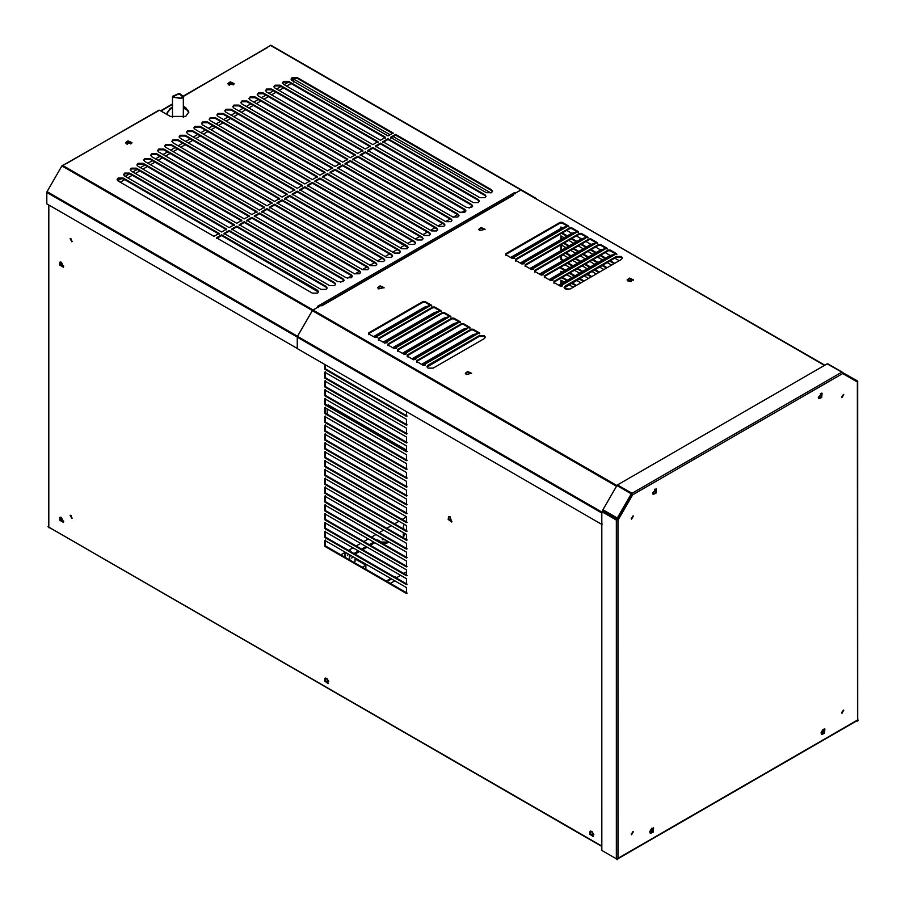 <?xml version="1.0" encoding="UTF-8"?>
<svg xmlns="http://www.w3.org/2000/svg" width="905" height="905" viewBox="0 0 905 905"><rect width="100%" height="100%" fill="white"/><g stroke="black" fill="none" stroke-linecap="round" stroke-linejoin="round"><path stroke-width="1.36" d="M61.506 517.434L63.441 522.4L59.583 520.171L59.934 517.275L61.506 517.434L60.703 518.588L63.735 521.359M61.506 262.258L63.441 267.235L59.583 265.007L59.934 262.099L61.506 262.258L60.703 263.423L63.735 266.194M229.384 85.308L228.705 84.357L230.424 83.056L233.354 84.357L233.094 84.98M127.153 144.325L126.474 143.375L128.193 142.085L131.123 143.375L130.863 143.997M130.128 142.277L127.469 142.277M185.683 108.34L183.33 107.299M172.493 107.344L170.298 108.317L167.131 112.74L167.855 115.003M188.104 110.501L183.33 108.057M172.493 108.102L170.298 109.075L167.142 113.125M406.458 516.947L402.182 519.413M398.981 521.269L394.523 523.837M391.311 525.692L386.854 528.26M383.641 530.115L379.184 532.694M375.971 534.538L371.514 537.118M368.301 538.973L363.844 541.541M360.643 543.396L356.185 545.975M352.973 547.819L348.516 550.398M345.303 552.254L340.846 554.822M403.37 537.536L404.648 533.678L403.426 537.83M355.043 554.109L359.455 551.564M362.667 549.708L367.125 547.14M370.326 545.285L374.783 542.717M354.466 553.215L358.391 550.953M361.604 549.097L366.061 546.53M369.263 544.674L373.72 542.095M376.933 540.24L377.589 539.866L377.589 541.1M394.806 580.829L390.349 583.397M406.458 571.949L403.822 573.476M400.61 575.331L396.152 577.899M377.589 539.866L381.412 542.072L381.412 543.305L386.526 543.305L388.833 541.971M386.526 543.305L386.526 542.072L387.77 541.36M381.412 542.072L386.526 542.072M382.43 539.685L383.777 539.041M385.677 540.149L382.159 539.063L382.544 538.339M649.801 831.865L651.996 831.299L651.973 828.109M649.824 831.537L651.702 828.29M821.095 732.96L823.29 732.405L823.256 729.204M821.118 732.643L822.996 729.385M406.458 450.057L328.255 404.908L327.191 405.519M327.191 408.992L327.191 414.139M327.044 678.626L328.775 681.623M592.13 831.672L593.861 834.659M291.105 83.543L286.647 86.122M283.548 87.921L279.091 90.489M275.98 92.287L271.523 94.855M268.412 96.654L263.955 99.222M260.844 101.021L256.387 103.589M253.287 105.387L248.83 107.955M245.719 109.754L241.262 112.322M238.151 114.121L233.694 116.7M230.583 118.487L226.126 121.066M223.026 122.854L218.569 125.433M215.458 127.22L211.001 129.8M207.89 131.587L203.433 134.166M200.333 135.965L195.876 138.533M192.765 140.332L188.308 142.9M185.197 144.698L180.74 147.266M177.629 149.065L173.172 151.633M170.072 153.431L165.615 155.999M162.504 157.798L158.047 160.366M154.936 162.165L150.479 164.744M147.368 166.531L142.911 169.111M139.811 170.898L135.354 173.477M132.243 175.265L127.786 177.844M124.675 179.631L120.218 182.21M117.707 180.706L121.858 178.308M125.229 176.362L129.687 173.794M132.797 171.995L137.255 169.427M140.365 167.629L144.823 165.061M147.922 163.262L152.379 160.694M155.49 158.895L159.947 156.327M163.058 154.529L167.516 151.95M170.615 150.162L175.072 147.583M178.183 145.796L182.64 143.216M185.751 141.429L190.208 138.85M193.319 137.062L197.776 134.483M200.876 132.684L205.333 130.116M208.444 128.318L212.901 125.75M216.012 123.951L220.469 121.383M223.58 119.584L228.037 117.017M231.137 115.218L235.594 112.65M238.705 110.851L243.162 108.283M246.273 106.485L250.73 103.905M253.83 102.118L258.298 99.539M261.398 97.751L265.855 95.172M268.966 93.385L273.423 90.805M276.534 89.018L280.991 86.439M284.091 84.64L288.548 82.072M291.704 80.251L293.695 79.108L390.066 134.743M293.695 82.05L293.695 79.108M393.166 136.531L490.917 192.969M472.489 206.057L469.05 208.048M465.17 210.288L460.973 212.72M457.636 214.643L453.213 217.2M450.068 219.01L445.611 221.578M442.511 223.377L438.054 225.945M434.943 227.743L430.486 230.311M427.375 232.11L422.918 234.678M419.807 236.477L415.35 239.044M412.25 240.843L407.793 243.422M404.682 245.21L400.225 247.789M397.114 249.576L392.657 252.156M389.546 253.943L385.089 256.522M381.989 258.31L377.532 260.889M374.421 262.688L369.964 265.255M366.853 267.054L362.396 269.622M359.296 271.421L354.862 273.977M351.694 275.799L347.497 278.231M343.889 280.312L340.45 282.292M203.421 122.367L201.939 123.227M195.865 126.734L194.371 127.594M404.196 524.278L403.325 526.936L404.026 529.323M347.418 555.455L348.617 554.188L347.418 555.455M347.43 555.568L348.233 554.177M344.975 557.209L344.975 553.634L345.563 557.548M350.676 551.643L349.522 550.987M346.321 552.831L345.586 552.57L344.975 553.634M348.934 550.636L350.065 550.67M345.563 553.973L346.185 552.91M351.785 558.091L352.588 556.699M351.785 557.978L352.984 556.699L351.785 557.978M353.889 562.356L355.043 561.688L355.043 557.876M355.043 554.165L353.889 553.498M349.341 559.731L349.341 556.156L349.93 560.071M350.676 555.353L349.952 555.093L349.341 556.156M349.93 556.496L350.54 555.432M353.301 553.159L354.432 553.193M362.328 567.22L365.869 565.173L365.869 569.268M365.869 565.173L355.043 558.928M479.684 230.571L478.756 229.282L481.098 227.528L485.069 229.282L479.684 230.571M484.99 229.666L481.098 228.286L478.824 229.666M378.675 288.887L377.758 287.598L380.089 285.844L384.059 287.598L378.675 288.887M383.992 287.971L380.089 286.591L377.826 287.971M466.245 374.546L465.328 373.267L467.659 371.502L471.629 373.267L466.245 374.546M471.562 373.641L467.659 372.26L465.396 373.641M628.059 281.127L627.131 279.837L629.473 278.084L633.443 279.837L628.059 281.127M633.376 280.222L629.473 278.842L627.21 280.222M393.177 348.006L396.232 347.543L394.309 348.651L388.019 345.02L388.019 343.911L442.319 312.553L444.242 312.553L450.543 316.196L444.016 318.119L392.713 347.735M450.769 317.123L444.242 313.311L442.319 313.311L388.019 344.669L388.019 345.778M450.543 316.954L450.543 316.196L450.939 316.75M396.458 348.482L394.32 348.663M396.232 348.301L396.232 347.543L396.628 348.097M373.957 336.909L376.966 336.422L375.089 337.565L368.799 333.922L368.799 332.814L423.099 301.467L425.022 301.467L431.323 305.098L424.796 307.021L373.494 336.637M431.549 306.026L425.022 302.213L423.099 302.213L368.799 333.572L368.799 334.68M431.323 305.856L431.323 305.098L431.719 305.652M377.238 337.384L375.1 337.565M377.012 337.203L377.012 336.456L377.408 337.011M412.397 359.104L415.452 358.64L413.528 359.749L407.227 356.118L407.227 355.009L461.539 323.651L463.462 323.651L469.752 327.293L463.236 329.216L411.933 358.833M413.54 359.76L415.452 359.398L415.452 358.64L415.848 359.195M469.989 328.221L463.462 324.409L461.539 324.409L407.227 355.767L407.227 356.875M469.752 328.051L469.752 327.293L470.159 327.848M485.272 337.52L484.277 336.422L479.164 336.422L427.047 367.034M433.156 368.131L428.042 368.131L426.99 366.661L428.042 365.179L479.164 335.676L484.277 335.676L485.329 337.146L484.277 338.628L433.156 368.131M402.793 353.55L405.847 353.097L403.924 354.206L397.623 350.574L397.623 349.454L451.923 318.108L453.846 318.108L460.147 321.739L453.631 323.662L402.329 353.289M460.374 322.678L453.846 318.865L451.923 318.865L397.623 350.212L397.623 351.321M460.147 322.497L460.147 321.739L460.543 322.293M406.074 354.025L403.924 354.206M405.847 353.855L405.847 353.097L406.243 353.651M383.573 342.452L386.627 342L384.704 343.108L378.403 339.477L378.403 338.368L432.703 307.01L434.626 307.01L440.927 310.641L434.411 312.564L383.109 342.192M384.716 343.119L386.627 342.757L386.627 342L387.023 342.554M441.154 311.58L434.626 307.768L432.703 307.768L378.403 339.115L378.403 340.223M440.927 311.399L440.927 310.641L441.323 311.196M422.013 364.647L425.067 364.195L423.144 365.303L416.843 361.661L416.843 360.552L471.143 329.205L473.066 329.205L479.367 332.836L472.851 334.76L421.549 364.376M479.593 333.775L473.066 329.963L471.143 329.963L416.843 361.31L416.843 362.419M479.367 333.594L479.367 332.836L479.763 333.391M425.293 365.122L423.144 365.303M425.067 364.941L425.067 364.195L425.463 364.749M530.307 268.83L533.362 268.378L531.439 269.486L525.149 265.844L525.149 264.735L579.449 233.388L581.372 233.388L587.673 237.02L581.146 238.943L529.844 268.559M587.899 237.958L581.372 234.146L579.449 234.146L525.149 265.493L525.149 266.602M587.673 237.777L587.673 237.02L588.069 237.574M533.599 269.305L531.45 269.486M533.362 269.136L533.362 268.378L533.758 268.932M511.087 257.733L514.142 257.28L512.219 258.389L505.929 254.757L505.929 253.638L560.229 222.291L562.152 222.291L568.453 225.922L561.926 227.845L510.624 257.473M568.679 226.861L562.152 223.049L560.229 223.049L505.929 254.396L505.929 255.504M568.453 226.68L568.453 225.922L568.849 226.476M514.379 258.208L512.23 258.389M514.142 258.038L514.142 257.28L514.538 257.834M549.527 279.928L552.582 279.475L550.659 280.584L544.369 276.941L544.369 275.833L598.669 244.486L600.592 244.486L606.893 248.117L600.366 250.04L549.064 279.656M552.808 280.403L550.67 280.584M607.119 249.056L600.592 245.244L598.669 245.244L544.369 276.591L544.369 277.699M606.893 248.875L606.893 248.117L607.289 248.671M552.582 280.222L552.582 279.475L552.978 280.03M622.402 258.355L621.407 257.258L616.294 257.258L564.177 287.869M570.286 288.966L565.173 288.966L564.12 287.485L565.173 286.014L616.294 256.5L621.407 256.5L622.459 257.97L621.407 259.452L570.286 288.966M539.923 274.385L542.977 273.921L541.054 275.03L534.753 271.398L534.753 270.29L589.065 238.931L590.976 238.931L597.277 242.574L590.761 244.497L539.459 274.113M597.504 243.502L590.976 239.689L589.065 239.689L534.753 271.048L534.753 272.156M597.277 243.321L597.277 242.574L597.673 243.128M543.204 274.86L541.066 275.041M542.977 274.679L542.977 273.921L543.373 274.475M523.984 263.762L521.846 263.943L515.533 260.301L515.533 259.192L569.845 227.834L571.756 227.834L578.057 231.476L571.541 233.4L520.239 263.016M520.703 263.287L523.237 262.699L524.153 263.378M578.284 232.404L571.756 228.592L569.845 228.592L515.533 259.95L515.533 261.059M578.057 232.234L578.057 231.476L578.453 232.031M523.757 263.581L523.757 262.823L521.834 263.932M559.143 285.471L562.197 285.018L560.274 286.127L553.973 282.496L553.973 281.387L608.273 250.029L610.196 250.029L616.497 253.672L609.981 255.595L558.679 285.211M616.724 254.599L610.196 250.787L608.273 250.787L553.973 282.134L553.973 283.254M616.497 254.418L616.497 253.672L616.893 254.226M562.424 285.946L560.285 286.138M562.197 285.776L562.197 285.018L562.593 285.573M614.574 254.78L562.141 284.985M824.512 365.394L520.782 190.039L512.615 194.756L513.429 195.22L321.909 305.8L321.094 305.324L312.926 310.042L616.905 485.544L602.934 509.741L602.696 511.427M512.615 194.756L512.615 195.503M520.782 190.039L824.851 365.201M654.62 489.209L655.39 490.363L652.618 493.361M820.303 393.539L821.084 394.704L818.335 397.702M601.667 524.323L601.667 512.909L297.259 337.169L297.259 348.583L601.667 524.323L602.323 523.95M297.259 337.169L297.507 336.366L601.904 512.106L601.667 512.909M601.904 512.106L602.821 510.522M616.497 486.245L312.349 310.653L297.507 336.366M312.349 310.653L312.926 310.042M131.282 171.124L229.157 227.63L234.271 224.678L136.395 168.172L131.282 168.172L130.23 169.654L131.282 171.124M234.271 225.436L136.395 168.93L131.282 168.93L130.286 170.027M124.664 176.034L221.589 231.997L226.703 229.055L129.777 173.093L124.664 173.093L123.6 174.563L124.664 176.034M226.703 229.802L129.777 173.839L124.664 173.839L123.668 174.936M123.25 178.059L118.136 178.059L117.073 179.529L118.136 181L214.021 236.363L219.134 233.422L123.25 178.059L123.25 178.805L118.136 178.805L117.141 179.903M219.134 234.169L123.25 178.805M228.795 84.889L234.18 83.599L230.209 81.846L227.879 83.599L228.795 84.889M234.112 83.973L230.209 82.593L227.947 83.973M126.576 143.906L131.949 142.628L127.978 140.863L125.648 142.628L126.576 143.906M131.881 143.001L127.978 141.621L125.716 143.001M283.525 84.323L380.462 140.286L385.564 137.334L288.638 81.371L283.525 81.371L282.473 82.841L283.525 84.323M385.564 138.092L288.638 82.129L283.525 82.129L282.53 83.226M292.134 80.545L388.019 135.92L393.132 132.967L297.247 77.604L292.134 77.604L291.071 79.074L292.134 80.545M393.132 133.725L297.247 78.35L292.134 78.35L291.127 79.448M491.483 189.745L395.587 134.381L390.474 137.334L486.37 192.697L491.483 192.697L492.535 191.227L491.483 189.745L491.483 190.503L395.587 135.139L395.587 134.381M492.478 191.6L491.483 190.503M395.587 135.139L390.474 138.092M484.956 194.711L388.019 138.748L382.906 141.7L479.842 197.663L484.956 197.663L486.008 196.193L484.956 194.711L484.956 195.469L388.019 139.506L388.019 138.748M485.951 196.566L484.956 195.469M388.019 139.506L382.906 142.458M478.326 199.62L380.462 143.114L375.349 146.067L473.225 202.573L478.326 202.573L479.39 201.102L478.326 199.62L478.326 200.378L380.462 143.872L380.462 143.114M479.333 201.476L478.326 200.378M380.462 143.872L375.349 146.825M471.618 204.485L372.894 147.481L367.781 150.434L466.505 207.437L471.618 207.437L472.67 205.955L471.618 204.485L471.618 205.243L372.894 148.239L372.894 147.481M472.614 206.34L471.618 205.243M372.894 148.239L367.781 151.192M464.808 209.293L365.326 151.848L360.213 154.8L459.695 212.245L464.808 212.245L465.871 210.763L464.808 209.293L464.808 210.051L365.326 152.606L365.326 151.848M465.815 211.148L464.808 210.051M365.326 152.606L360.213 155.558M457.907 214.044L357.758 156.214L352.645 159.167L452.805 216.996L457.907 216.996L458.971 215.514L457.907 214.044L457.907 214.802L357.758 156.972L357.758 156.214M458.914 215.899L457.907 214.802M357.758 156.972L352.645 159.925M450.928 218.739L350.201 160.581L345.088 163.534L445.814 221.691L450.928 221.691L451.98 220.22L450.928 218.739L450.928 219.496L350.201 161.339L350.201 160.581M451.923 220.594L450.928 219.496M350.201 161.339L345.088 164.291M443.846 223.388L342.633 164.948L337.52 167.9L438.733 226.341L443.846 226.341L444.898 224.87L443.846 223.388L443.846 224.146L342.633 165.706L342.633 164.948M444.841 225.243L443.846 224.146M342.633 165.706L337.52 168.658M436.674 227.981L335.065 169.326L329.952 172.267L431.561 230.933L436.674 230.933L437.726 229.463L436.674 227.981L436.674 228.739L335.065 170.072L335.065 169.326M437.669 229.836L436.674 228.739M335.065 170.072L329.952 173.025M275.018 88.147L372.894 144.653L378.007 141.7L280.131 85.194L275.018 85.194L273.966 86.665L275.018 88.147M378.007 142.458L280.131 85.941L275.018 85.941L274.023 87.038M266.602 92.016L365.326 149.02L370.439 146.067L271.715 89.063L266.602 89.063L265.55 90.545L266.602 92.016M370.439 146.825L271.715 89.821L266.602 89.821L265.606 90.919M258.276 95.953L357.758 153.386L362.871 150.434L263.389 93L258.276 93L257.224 94.471L258.276 95.953M362.871 151.192L263.389 93.747L258.276 93.747L257.28 94.844M250.052 99.935L350.201 157.753L355.303 154.8L255.165 96.982L250.052 96.982L248.988 98.453L250.052 99.935M355.303 155.558L255.165 97.729L250.052 97.729L249.045 98.826M241.907 103.962L342.633 162.119L347.746 159.167L247.02 101.009L241.907 101.009L240.854 102.491L241.907 103.962M347.746 159.925L247.02 101.767L241.907 101.767L240.911 102.865M233.863 108.057L335.065 166.486L340.178 163.534L238.965 105.104L233.863 105.104L232.8 106.575L233.863 108.057M340.178 164.291L238.965 105.862L233.863 105.862L232.857 106.96M225.899 112.197L327.497 170.853L332.61 167.9L231.013 109.245L225.899 109.245L224.836 110.715L225.899 112.197M332.61 168.658L231.013 110.003L225.899 110.003L224.904 111.1M218.037 116.383L319.94 175.219L325.042 172.267L223.139 113.43L218.037 113.43L216.974 114.912L218.037 116.383M325.042 173.025L223.139 114.188L218.037 114.188L217.03 115.286M210.254 120.637L312.372 179.586L317.485 176.645L215.367 117.684L210.254 117.684L209.191 119.155L210.254 120.637M317.485 177.391L215.367 118.431L210.254 118.431L209.259 119.528M202.573 124.924L304.804 183.953L309.917 181.011L207.675 121.983L202.573 121.983L201.51 123.453L202.573 124.924M309.917 181.758L207.675 122.729L202.573 122.729L201.566 123.827M195.005 129.302L297.236 188.331L302.349 185.378L200.118 126.349L195.005 126.349L193.942 127.82L195.005 129.302M302.349 186.125L200.118 127.096L195.005 127.096L194.009 128.193M187.561 133.736L289.679 192.697L294.792 189.745L192.674 130.784L187.561 130.784L186.498 132.254L187.561 133.736M294.792 190.503L192.674 131.542L187.561 131.542L186.566 132.639M180.208 138.227L282.111 197.064L287.224 194.111L185.321 135.275L180.208 135.275L179.145 136.745L180.208 138.227M287.224 194.869L185.321 136.033L180.208 136.033L179.213 137.13M172.946 142.764L274.543 201.43L279.656 198.478L178.059 139.811L172.946 139.811L171.882 141.293L172.946 142.764M279.656 199.236L178.059 140.569L172.946 140.569L171.95 141.666M165.773 147.357L266.975 205.797L272.088 202.844L170.887 144.415L165.773 144.415L164.71 145.886L165.773 147.357M272.088 203.602L170.887 145.162L165.773 145.162L164.778 146.259M158.692 152.006L259.418 210.164L264.532 207.211L163.805 149.054L158.692 149.054L157.628 150.535L158.692 152.006M264.532 207.969L163.805 149.811L158.692 149.811L157.696 150.909M429.411 232.528L327.497 173.692L322.395 176.645L424.298 235.481L429.411 235.481L430.463 233.999L429.411 232.528L429.411 233.286L327.497 174.439L327.497 173.692M430.407 234.384L429.411 233.286M327.497 174.439L322.395 177.391M422.058 237.02L319.94 178.059L314.827 181.011L416.945 239.972L422.058 239.972L423.11 238.49L422.058 237.02L422.058 237.777L319.94 178.817L319.94 178.059M423.054 238.875L422.058 237.777M319.94 178.817L314.827 181.758M414.614 241.454L312.372 182.425L307.259 185.378L409.501 244.407L414.614 244.407L415.667 242.936L414.614 241.454L414.614 242.212L312.372 183.183L312.372 182.425M415.61 243.309L414.614 242.212M312.372 183.183L307.259 186.125M304.804 186.792L299.691 189.745L401.933 248.773L407.046 248.773L408.11 247.303L407.046 245.821L304.804 186.792L304.804 187.55L299.691 190.503M408.042 247.676L304.804 187.55M399.365 250.119L297.236 191.159L292.134 194.111L394.252 253.072L399.365 253.072L400.417 251.601L399.365 250.119L399.365 250.877L297.236 191.917L297.236 191.159M400.361 251.975L399.365 250.877M297.236 191.917L292.134 194.869M391.582 254.362L289.679 195.525L284.566 198.478L386.469 257.314L391.582 257.314L392.646 255.844L391.582 254.362L391.582 255.12L289.679 196.283L289.679 195.525M392.578 256.217L391.582 255.12M289.679 196.283L284.566 199.236M383.72 258.559L282.111 199.892L276.998 202.844L378.607 261.511L383.72 261.511L384.772 260.029L383.72 258.559L383.72 259.316L282.111 200.65L282.111 199.892M384.716 260.414L383.72 259.316M282.111 200.65L276.998 203.602M375.756 262.699L274.543 204.259L269.43 207.211L370.643 265.651L375.756 265.651L376.819 264.17L375.756 262.699L375.756 263.457L274.543 205.016L274.543 204.259M376.752 264.554L375.756 263.457M274.543 205.016L269.43 207.969M367.713 266.783L266.975 208.625L261.873 211.578L362.6 269.735L367.713 269.735L368.765 268.265L367.713 266.783L367.713 267.541L266.975 209.383L266.975 208.625M368.708 268.638L367.713 267.541M266.975 209.383L261.873 212.336M359.568 270.821L259.418 212.992L254.305 215.944L354.455 273.774L359.568 273.774L360.631 272.292L359.568 270.821L359.568 271.579L259.418 213.75L259.418 212.992M360.563 272.677L359.568 271.579M259.418 213.75L254.305 216.702M351.332 274.803L251.85 217.358L246.737 220.311L346.219 277.756L351.332 277.756L352.396 276.285L351.332 274.803L351.332 275.561L251.85 218.116L251.85 217.358M352.339 276.659L351.332 275.561M251.85 218.116L246.737 221.069M343.006 278.729L244.282 221.736L239.169 224.678L337.904 281.681L343.006 281.681L344.07 280.211L343.006 278.729L343.006 279.487L244.282 222.483L244.282 221.736M344.013 280.584L343.006 279.487M244.282 222.483L239.169 225.436M334.59 282.609L236.714 226.103L231.612 229.055L329.488 285.561L334.59 285.561L335.653 284.091L334.59 282.609L334.59 283.367L236.714 226.85L236.714 226.103M335.597 284.464L334.59 283.367M236.714 226.85L231.612 229.802M326.083 286.433L229.157 230.47L224.044 233.422L320.97 289.385L326.083 289.385L327.146 287.903L326.083 286.433L326.083 287.19L229.157 231.228L229.157 230.47M327.09 288.288L326.083 287.19M229.157 231.228L224.044 234.169M221.589 234.836L216.476 237.789L312.372 293.152L317.485 293.152L318.549 291.681L317.485 290.2L221.589 234.836L221.589 235.594L216.476 238.535M318.481 292.055L221.589 235.594M151.701 156.712L251.85 214.53L256.963 211.578L156.814 153.76L151.701 153.76L150.649 155.23L151.701 156.712M256.963 212.336L156.814 154.517L151.701 154.517L150.705 155.615M144.8 161.463L244.282 218.897L249.395 215.944L149.913 158.511L144.8 158.511L143.748 159.981L144.8 161.463M249.395 216.702L149.913 159.269L144.8 159.269L143.805 160.366M138.001 166.271L236.714 223.264L241.827 220.311L143.114 163.319L138.001 163.319L136.938 164.789L138.001 166.271M241.827 221.069L143.114 164.077L138.001 164.077L137.006 165.174M61.891 165.92L47.049 191.634L297.507 336.241L312.361 310.528L61.891 165.92L159.552 110.206L158.726 110.682L159.552 110.206L170.321 116.428L185.661 116.428L188.84 112.005L185.661 107.571L183.33 106.236M188.817 112.378L185.661 108.329L183.33 106.982M183.33 96.473L270.9 45.25L536.213 198.433L521.37 189.858L515.284 193.104L514.459 192.629L515.262 193.84L515.284 193.104M521.37 189.858L270.9 45.25M514.459 192.629L317.632 306.263L318.447 306.738L312.361 310.528M297.507 336.241L297.27 337.056L46.811 192.437L46.811 203.851L297.27 348.459M318.447 306.738L318.447 307.496M536.213 198.433L285.754 53.825M266.817 47.332L266.817 48.089M46.811 192.437L47.049 191.634M382.532 539.776L384.421 539.414M386.299 581.067L390.756 578.487M393.969 576.643L395.542 576.677L395.542 577.548M387.114 581.542L391.571 578.962M394.784 577.107L395.542 576.677M181.747 98.566L183.33 96.36L179.314 93.328L172.493 96.36L172.674 97.163L181.747 98.566M181.091 98.193L173.568 97.027L173.409 96.36L179.077 93.849L182.403 96.36L181.091 98.193M631.317 518.848L633.002 515.929L631.317 518.848M652.584 492.942L656.385 488.926L655.933 493.236L653.24 494.39L652.584 492.942M652.946 494.141L655.277 492.863L656.023 488.802M818.301 397.261L822.102 393.245L821.638 397.567L818.946 398.709L818.301 397.261M818.652 398.46L820.982 397.182L821.74 393.121M649.801 831.933L653.602 827.917L653.15 832.227L650.457 833.381L649.801 831.933M650.163 833.132L652.494 831.853L653.24 827.781M821.095 733.027L824.896 729.011L824.432 733.333L821.751 734.475L821.095 733.027M821.457 734.226L823.776 732.948L824.534 728.887M841.571 396.854L841.944 397.68L843.754 394.557L841.571 396.854M841.684 397.385L843.37 394.467L841.684 397.385M841.582 712.473L841.955 713.298L843.765 710.165L841.582 712.473M841.684 713.004L843.37 710.086L841.684 713.004M631.215 833.924L631.588 834.749L633.398 831.627L631.215 833.924M631.328 834.455L633.014 831.537L631.328 834.455M601.814 511.676L602.47 511.302L618.138 519.968L616.339 520.058L601.814 511.676L601.825 850.429L617.165 859.275L617.979 858.811L616.52 858.89L617.165 859.75L618.183 858.212L857.171 720.233L856.515 720.776L857.171 721.172L857.171 720.233L856.515 720.776M856.322 381.424L856.085 380.157L857.363 380.892L857.205 381.933L842.849 373.641L842.035 372.034L827.181 363.855L617.493 484.922L616.916 485.533L631.271 493.813L631.848 493.202L617.493 484.922M631.509 493.406L632.493 495.103L618.138 519.968M856.085 380.157L827.181 363.855M617.482 519.583L631.837 494.73L631.509 493.485M855.621 380.948L842.849 373.584L855.678 381.062M631.724 494.085L617.708 519.198M617.052 519.708L617.289 518.033L631.271 493.813M631.837 494.73L632.493 495.103M857.171 721.172L858.189 720.584L857.374 720.584L857.521 719.747L858.189 720.109M857.363 380.892L857.521 719.747M631.215 518.316L631.588 519.142L633.387 516.008L631.215 518.316M450.124 516.732L451.708 522.027L448.201 519.47L448.552 516.574L450.124 516.732M448.914 516.438L448.857 519.097L452.002 521.778M60.296 261.975L60.239 264.633L63.384 267.314M60.296 517.14L60.239 519.798L63.384 522.479M326.592 678.309L328.176 683.614L324.669 681.058L325.019 678.15L326.592 678.309M325.381 678.026L325.314 680.673L328.458 683.366M591.678 831.356L593.25 836.661L589.743 834.105L590.105 831.197L591.678 831.356M590.467 831.073L590.399 833.72L593.544 836.412M406.458 411.628L406.458 416.391L324.771 369.229L324.771 364.466M325.427 364.839L325.427 368.855L324.771 369.229M325.427 368.855L407.114 416.017M406.458 425.248L324.771 378.086L324.771 372.181L406.458 419.343L406.458 425.248M325.427 371.808L325.427 377.702L324.771 378.086M325.427 377.702L407.114 424.864M406.458 434.095L324.771 386.933L324.771 381.039L406.458 428.189L406.458 434.095M325.427 380.654L325.427 386.559L324.771 386.933M325.427 386.559L407.114 433.721M406.458 437.047L406.458 442.952L324.771 395.79L324.771 389.885L406.458 437.047M325.427 389.512L325.427 395.417L324.771 395.79M325.427 395.417L407.114 442.568M406.458 451.799L324.771 404.648L324.771 398.743L406.458 445.905L406.458 451.799M325.427 398.37L325.427 404.264L324.771 404.648M325.427 404.264L407.114 451.425M406.458 460.656L324.771 413.495L324.771 407.601L406.458 454.751L406.458 460.656M325.427 407.216L325.427 413.121L324.771 413.495M325.427 413.121L407.114 460.283M406.458 469.514L324.771 422.352L324.771 416.447L406.458 463.609L406.458 469.514M325.427 416.074L325.427 421.979L324.771 422.352M325.427 421.979L407.114 469.129M406.458 478.36L324.771 431.21L324.771 425.305L406.458 472.467L406.458 478.36M325.427 424.92L325.427 430.825L324.771 431.21M325.427 430.825L407.114 477.987M406.458 487.218L324.771 440.056L324.771 434.151L406.458 481.313L406.458 487.218M325.427 433.778L325.427 439.683L324.771 440.056M325.427 439.683L407.114 486.845M406.458 496.076L324.771 448.914L324.771 443.009L406.458 490.171L406.458 496.076M325.427 442.635L325.427 448.529L324.771 448.914M325.427 448.529L407.114 495.691M406.458 504.922L324.771 457.76L324.771 451.867L406.458 499.017L406.458 504.922M325.427 451.482L325.427 457.387L324.771 457.76M325.427 457.387L407.114 504.549M406.458 513.78L324.771 466.618L324.771 460.713L406.458 507.875L406.458 513.78M325.427 460.34L325.427 466.245L324.771 466.618M325.427 466.245L407.114 513.395M406.458 522.626L324.771 475.476L324.771 469.571L406.458 516.732L406.458 522.626M325.427 469.197L325.427 475.091L324.771 475.476M325.427 475.091L407.114 522.253M406.458 531.484L324.771 484.322L324.771 478.428L406.458 525.579L406.458 531.484M325.427 478.044L325.427 483.949L324.771 484.322M325.427 483.949L407.114 531.111M406.458 540.342L324.771 493.18L324.771 487.275L406.458 534.436L406.458 540.342M325.427 486.901L325.427 492.806L324.771 493.18M325.427 492.806L407.114 539.957M406.458 543.294L406.458 549.188L324.771 502.037L324.771 496.132L406.458 543.294M325.427 495.748L325.427 501.653L324.771 502.037M325.427 501.653L407.114 548.815M406.458 558.046L324.771 510.884L324.771 504.979L406.458 552.14L406.458 558.046M325.427 504.605L325.427 510.511L324.771 510.884M325.427 510.511L407.114 557.672M406.458 566.903L324.771 519.742L324.771 513.836L406.458 560.998L406.458 566.903M325.427 513.463L325.427 519.357L324.771 519.742M325.427 519.357L407.114 566.519M406.458 575.75L324.771 528.588L324.771 522.694L406.458 569.845L406.458 575.75M325.427 522.309L325.427 528.215L324.771 528.588M325.427 528.215L407.114 575.376M406.458 584.607L324.771 537.446L324.771 531.54L406.458 578.702L406.458 584.607M325.427 531.167L325.427 537.072L324.771 537.446M325.427 537.072L407.114 584.223M406.458 593.454L324.771 546.303L324.771 540.398L406.458 587.56L406.458 593.454M325.427 540.025L325.427 545.919L324.771 546.303M325.427 545.919L407.114 593.08M70.997 238.762L70.092 238.671L71.902 241.793L70.997 238.762M70.488 238.581L72.162 241.499L70.488 238.581M70.997 515.454L70.092 515.364L71.902 518.497L70.997 515.454M70.488 515.284L72.162 518.203L70.488 515.284M48.813 205.016L48.813 527.14L48.666 526.303L47.999 526.676L48.813 527.14L48.666 526.303M47.999 526.676L601.825 846.062M49.673 527.479L49.017 527.853M560.885 228.456L560.885 227.008L562.22 227.777M566.734 230.39L571.836 233.332M576.338 235.934L581.44 238.875M585.954 241.488L591.044 244.429M595.558 247.031L600.66 249.972M605.174 252.574L610.264 255.527M614.778 258.129L619.235 260.697M561.541 227.393L561.541 228.071M562.277 232.958L567.288 235.854M571.881 238.513L576.892 241.397M581.496 244.056L586.508 246.952M591.101 249.61L596.112 252.495M600.716 255.153L605.728 258.049M610.321 260.697L614.778 263.276M614.122 263.649L609.665 261.081M605.072 258.423L600.06 255.527M595.456 252.88L590.456 249.984M585.852 247.325L580.84 244.429M576.236 241.782L571.236 238.886M566.632 236.228L561.62 233.343M560.885 239.554L560.885 235.866L564.075 237.71M568.679 240.357L573.691 243.253M578.284 245.911L583.295 248.807M587.899 251.454L592.899 254.35M597.504 257.009L602.515 259.893M607.119 262.552L611.576 265.131M561.541 236.239L561.541 239.169M564.222 242.936L569.222 245.832M573.827 248.479L578.838 251.375M583.442 254.034L588.442 256.93M593.047 259.577L598.058 262.473M602.662 265.131L607.119 267.699M627.685 279.577L631.17 281.591M629.971 281.659L627.267 280.086M606.463 268.084L602.006 265.504M597.402 262.846L592.39 259.961M587.798 257.303L582.786 254.407M578.182 251.748L573.17 248.864M568.578 246.205L563.566 243.309M561.01 244.791L566.021 247.676M570.614 250.334L575.625 253.23M580.229 255.889L585.241 258.773M589.834 261.432L594.845 264.328M599.449 266.986L603.907 269.554M561.541 244.339L561.564 250.255L560.885 250.617L560.885 244.723M566.157 252.914L571.168 255.798M575.772 258.457L580.784 261.353M585.377 264.011L590.388 266.896M594.992 269.554L599.449 272.134M598.793 272.507L594.336 269.928M589.732 267.28L584.721 264.384M580.128 261.726L575.116 258.841M570.512 256.183L565.501 253.287M561.541 255.583L561.541 259.101L563.498 260.233M562.853 260.606L560.885 259.475L561.541 259.101M560.885 259.475L560.885 255.957M568.102 262.88L573.114 265.776M577.707 268.434L582.718 271.33M587.322 273.977L591.78 276.557M591.123 276.93L586.666 274.362M582.073 271.704L577.062 268.808M572.458 266.161L567.446 263.264M562.955 254.769L567.955 257.654M572.56 260.312L577.571 263.208M582.175 265.855L587.175 268.751M591.78 271.409L596.237 273.977M564.89 264.735L569.901 267.631M574.505 270.29L579.517 273.174M584.11 275.833L588.567 278.412M561.541 266.67L561.541 267.948L565.444 270.199M564.788 270.584L560.885 268.332L561.541 267.948M560.885 268.332L560.885 267.054M570.048 272.858L575.06 275.754M579.653 278.412L584.11 280.98M583.454 281.365L578.996 278.785M574.404 276.127L569.392 273.242M560.885 272.835L560.885 271.274L562.231 272.054M566.835 274.713L571.847 277.609M576.44 280.256L580.897 282.835M561.541 271.658L561.541 272.462M562.378 277.292L567.39 280.177M571.983 282.835L576.44 285.403M575.795 285.788L571.338 283.208M566.734 280.561L561.722 277.665M560.885 283.932L560.885 280.131L564.177 282.032M568.781 284.69L573.238 287.258M561.541 280.505L561.541 283.559M561.428 286.353L560.885 286.037L561.541 285.652M564.471 287.349L568.283 289.543M566.926 289.521L564.211 287.96M185.661 107.571L185.638 109.075M172.493 104.347L160.943 111.01M448.099 317.18L395.711 347.418M396.186 347.52L448.563 317.27M444.242 313.311L444.242 312.553M442.319 313.311L442.319 312.553M428.88 306.082L376.491 336.321M376.966 336.422L429.343 306.184M425.022 302.213L425.022 301.467M423.099 302.213L423.099 301.467M467.319 328.266L414.931 358.516M415.406 358.618L467.783 328.368M463.462 324.409L463.462 323.651M461.539 324.409L461.539 323.651M428.042 365.179L428.042 365.937M479.164 336.422L479.164 335.676M457.704 322.723L405.327 352.961M405.791 353.063L458.179 322.825M453.846 318.865L453.846 318.108M451.923 318.865L451.923 318.108M438.484 311.625L386.107 341.875M386.571 341.966L438.959 311.727M434.626 307.768L434.626 307.01M432.703 307.768L432.703 307.01M476.924 333.821L424.547 364.059M425.011 364.161L477.399 333.922M473.066 329.963L473.066 329.205M471.143 329.963L471.143 329.205M532.841 268.242L585.23 238.004M533.317 268.344L585.693 238.106M581.372 233.388L581.372 234.146M579.449 233.388L579.449 234.146M513.621 257.144L566.01 226.906M514.097 257.246L566.473 227.008M562.152 222.291L562.152 223.049M560.229 222.291L560.229 223.049M552.061 279.34L604.45 249.101M552.536 279.441L604.913 249.203M600.592 244.486L600.592 245.244M598.669 244.486L598.669 245.244M565.173 286.761L565.173 286.014M616.294 256.5L616.294 257.258M542.457 273.796L594.834 243.547M542.921 273.898L595.309 243.649M590.976 238.931L590.976 239.689M589.065 238.931L589.065 239.689M523.237 262.699L575.614 232.449M523.701 262.801L576.089 232.551M571.756 227.834L571.756 228.592M569.845 227.834L569.845 228.592M561.677 284.894L614.054 254.644M610.196 250.029L610.196 250.787M608.273 250.029L608.273 250.787M136.395 168.172L136.395 168.93M129.777 173.093L129.777 173.839M288.638 81.371L288.638 82.129M297.247 77.604L297.247 78.35M280.131 85.194L280.131 85.941M271.715 89.063L271.715 89.821M263.389 93L263.389 93.747M255.165 96.982L255.165 97.729M247.02 101.009L247.02 101.767M238.965 105.104L238.965 105.862M231.013 109.245L231.013 110.003M223.139 113.43L223.139 114.188M215.367 117.684L215.367 118.431M207.675 121.983L207.675 122.729M200.118 126.349L200.118 127.096M192.674 130.784L192.674 131.542M185.321 135.275L185.321 136.033M178.059 139.811L178.059 140.569M170.887 144.415L170.887 145.162M163.805 149.054L163.805 149.811M407.046 245.821L407.046 246.579M317.485 290.2L317.485 290.957M156.814 153.76L156.814 154.517M149.913 158.511L149.913 159.269M143.114 163.319L143.114 164.077M270.324 45.307L520.794 189.914M312.938 309.917L62.468 165.31M616.339 858.811L616.339 520.058M842.849 373.46L632.493 494.911M631.667 493.497L842.035 372.034M827.758 363.799L842.114 372.079M617.052 518.837L602.696 510.544M602.934 509.741L617.289 518.033M617.968 520.058L617.979 858.811M160.604 110.817L172.493 103.951M403.325 526.936L403.325 528.916M403.325 532.626L403.325 536.914M512.852 195.163L321.332 305.743M158.975 110.15L66.212 163.703M267.054 47.75L183.308 96.1M183.33 96.36L183.33 117.446M172.493 96.36L172.493 117.401M617.945 858.743L856.933 720.753M857.714 720.109L857.702 381.367M48.474 204.813L48.474 526.676M49.255 527.434L601.825 846.458"/></g></svg>
